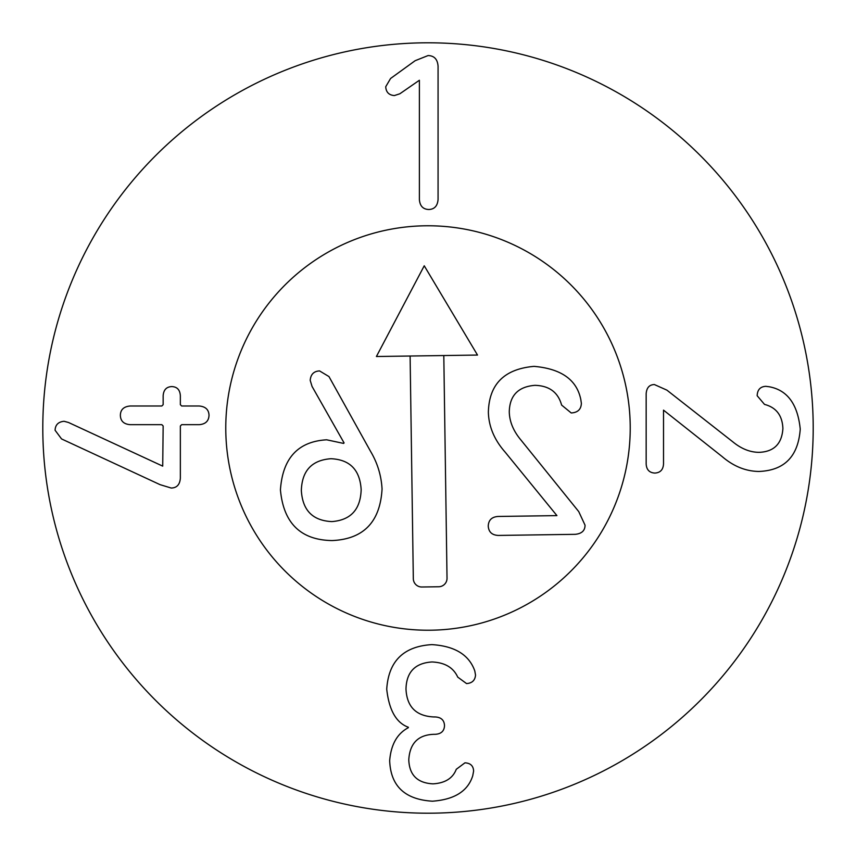 <?xml version="1.0" encoding="UTF-8"?>
<svg xmlns="http://www.w3.org/2000/svg" width="856" height="856" viewBox="0 0 856 856"><rect width="100%" height="100%" fill="white"/><g stroke="black" fill="none" stroke-linecap="round" stroke-linejoin="round"><path stroke-width="1.28" d="M654.401 384.558L666.899 390.143L732.907 441.899C741.339 448.812 750.059 452.289 759.079 452.343C773.974 451.754 781.913 443.815 782.898 428.524C782.363 415.481 776.232 407.445 764.515 404.406L757.164 395.729C757.41 389.758 760.299 386.623 765.842 386.324L769.223 386.762C787.392 390.133 797.739 404.246 800.242 429.113C798.241 456.355 784.471 470.468 758.93 471.453C745.801 471.303 733.549 466.349 722.175 456.601L663.518 410.142L663.518 463.952C663.175 469.741 660.276 472.769 654.84 473.068C649.404 472.769 646.505 469.741 646.162 463.952L646.162 393.674C646.655 387.693 649.404 384.654 654.401 384.558M419.387 199.501L419.387 80.261L399.838 93.786L394.402 95.551C388.956 95.166 386.067 92.223 385.724 86.734L390.571 78.495L415.128 60.712L428.064 55.565C434.238 55.715 437.577 59.289 438.069 66.297L438.069 199.501C437.523 205.964 434.441 209.303 428.803 209.495C423.014 209.303 419.879 205.964 419.387 199.501M180.349 478.194C179.867 484.614 176.828 487.899 171.232 488.038L160.061 484.656L61.557 438.935L55.084 430.258C55.33 424.822 58.326 421.837 64.061 421.291L68.469 422.468L162.715 466.135L163.154 425.999L161.827 424.672L130.219 424.672C123.799 424.18 120.514 421.045 120.364 415.267C120.514 409.628 123.799 406.547 130.219 406.001L161.827 406.001L163.154 404.685L163.154 395.707C163.592 389.833 166.481 386.794 171.821 386.591C177.117 386.794 179.963 389.833 180.349 395.707L180.349 404.685L181.675 406.001L199.17 406.001C205.494 406.547 208.778 409.628 209.025 415.267C208.778 421.045 205.494 424.18 199.17 424.672L181.675 424.672L180.349 425.999L180.349 478.194M474.791 670.933L475.529 675.052C475.091 680.349 472.095 683.184 466.563 683.58L457.735 677.117C453.38 667.552 444.799 662.512 432.013 661.966C415.107 663.047 406.429 672.067 405.99 689.016C406.825 706.767 416.08 716.076 433.778 716.953L435.244 716.953C441.172 717.296 444.264 720.185 444.51 725.631C444.264 731.067 441.172 733.956 435.244 734.309L433.917 734.309C418.188 734.844 409.81 743.318 408.783 759.743C409.318 775.033 417.407 783.069 433.04 783.85C445.099 783.112 452.835 778.265 456.269 769.298L464.947 762.824C470.479 763.124 473.368 765.863 473.614 771.063L472.737 775.761C467.932 791.105 454.504 799.579 432.451 801.195C404.856 799.536 390.604 786.011 389.673 760.62C390.989 744.549 397.216 733.571 408.344 727.686L408.344 727.247C396.232 722.828 389.02 710.138 386.73 689.166C388.538 661.185 403.583 646.333 431.863 644.622C454.804 646.045 469.109 654.819 474.791 670.933M225.77 428A202.23 202.23 0 0 1 529.115 252.862A202.23 202.23 0 0 1 529.115 603.138A202.23 202.23 0 0 1 225.77 428M813.2 428A385.2 385.2 0 0 1 235.4 761.594A385.2 385.2 0 0 1 235.4 94.406A385.2 385.2 0 0 1 813.2 428M477.509 355.058L424.244 265.788L376.405 356.513L477.509 355.058M225.791 430.921A202.23 202.23 0 0 1 526.579 251.429A202.23 202.23 0 0 1 531.63 601.661A202.23 202.23 0 0 1 225.791 430.921M443.804 355.54L447.025 578.207A8.421 8.421 0 0 1 438.721 586.756L421.869 587.002A8.421 8.421 0 0 1 413.32 578.699L410.11 356.021M361.157 489.643C360.526 509.491 350.767 520.138 331.861 521.593C312.708 520.683 302.532 510.326 301.344 490.509C301.965 470.714 311.841 460.121 330.951 458.72C349.89 459.576 359.959 469.88 361.157 489.643M280.426 489.846C283.486 523.177 300.724 540.082 332.139 540.564C363.533 539.152 380.171 521.967 382.054 489.022C381.316 475.572 377.496 463.032 370.573 451.39L328.961 376.565L319.555 370.916C313.82 371.215 310.707 374.361 310.204 380.374L312.065 386.463L344.08 442.927L343.598 443.419L326.66 439.802C298.059 441.471 282.651 458.153 280.426 489.846M498.353 535.428L575.211 534.326C581.738 533.695 585.023 530.645 585.044 525.177L578.742 511.599L521.101 440.219C513.407 431.103 509.47 421.623 509.277 411.757C509.684 395.461 518.244 386.645 534.947 385.339C549.21 385.724 558.101 392.294 561.6 405.059L571.209 412.956C577.747 412.592 581.128 409.382 581.363 403.326L580.828 399.634C576.858 379.818 561.258 368.733 534.026 366.368C504.259 369 489.044 384.28 488.369 412.218C488.744 426.588 494.351 439.909 505.19 452.182L556.924 515.612L498.074 516.457C491.761 516.928 488.487 520.138 488.241 526.087C488.658 532.036 492.018 535.15 498.353 535.428"/></g></svg>
